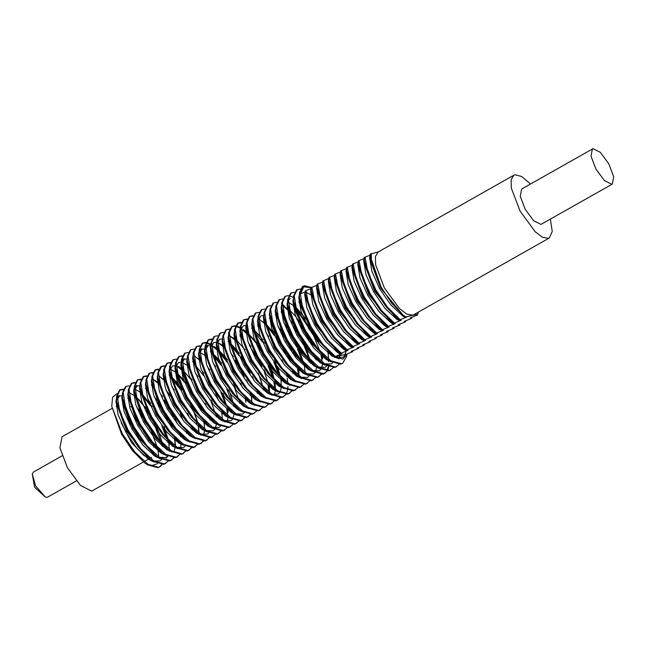 <?xml version="1.0" encoding="UTF-8"?>
<svg xmlns="http://www.w3.org/2000/svg" width="646" height="646" viewBox="0 0 646 646"><rect width="100%" height="100%" fill="white"/><g stroke="black" fill="none" stroke-linecap="round" stroke-linejoin="round"><path stroke-width="0.97" d="M143.46 461.947L91.675 491.113L80.403 485.396L67.426 467.712L59.916 447.84L62.04 436.777L112.089 408.442M130.686 406.479L131.542 407.19M153.514 445.239L153.853 447.185M153.764 454.114L153.401 455.18M151.592 457.344L149.719 457.836M76.285 480.923L47.206 497.315L45.293 497.049L35.611 485.84L32.3 474.099L33.422 472.04L62.073 455.818M300.325 288.98L296.498 289.957L293.486 296.199L293.615 301.189L304.452 330.558L315.506 347.12L327.611 359.378L330.154 361.179L340.708 364.142L342.816 363.165L346.627 356.471L346.781 355.227M297.233 289.537L294.221 295.779L296.651 310.839L305.187 330.146L317.671 348.444L330.889 360.767L341.443 363.73L342.816 363.165M311.267 287.51L304.323 285.734L303.135 286.194L300.124 292.444L302.546 307.504L311.081 326.803L322.717 344.084L335.306 356.406L334.571 356.826L321.409 343.785L310.346 327.223L299.518 297.854L299.389 292.856L302.393 286.614L303.135 286.194M117.031 393.575L112.525 397.29L111.758 406.35L121.561 434.104L132.624 450.666L144.728 462.916L147.272 464.724L157.826 467.688L159.933 466.711L162.138 464.587M159.554 466.905L161.653 464.587M161.791 445.74L161.29 443.762M160.515 441.081L155.92 428.984M123.128 389.675L119.89 389.966M111.758 406.35L122.296 433.684L134.788 451.99L148.007 464.304L158.561 467.268L159.933 466.711M162.824 446.636L162.396 444.795M158.109 431.94L154.749 424.535L146.513 410.299M123.338 389.183L120.245 389.74L117.241 395.982L119.663 411.042L128.199 430.349L140.683 448.647L153.91 460.969L164.455 463.933L168.033 461.244M120.245 389.74L119.51 390.152L116.506 396.402L116.635 401.392L127.464 430.761L138.519 447.323L150.631 459.581L153.175 461.381L163.721 464.345L165.828 463.368M169.074 450.908L169.01 450.068M167.694 442.405L167.185 440.419M166.418 437.738L161.823 425.649M150.526 405.688L142.718 395.877M168.727 443.301L168.299 441.452M167.677 439.11L164.011 428.597M152.286 406.762L142.249 394.205M129.24 385.84L126.148 386.397L123.136 392.647L125.566 407.707L134.102 427.006L146.585 445.304L159.804 457.626L170.358 460.59L173.935 457.901M126.148 386.397L125.413 386.817L122.401 393.059L122.53 398.057L133.367 427.426L144.421 443.988L156.526 456.238L159.069 458.046L169.623 461.01L171.731 460.025M171.351 460.227L173.451 457.909M174.977 447.565L174.904 446.733M134.933 382.989L131.687 383.288M174.63 439.958L174.194 438.109M167.597 420.021L158.31 403.621M135.143 382.505L132.05 383.062L129.038 389.304L131.469 404.364L139.996 423.663L152.48 441.969L165.707 454.283L176.253 457.247L179.83 454.566M132.05 383.062L131.316 383.474L128.304 389.724L128.433 394.714L139.261 424.083L150.324 440.645L162.429 452.894L164.972 454.703L175.518 457.667L177.626 456.69M177.254 456.883L179.346 454.566M180.912 448.494L180.807 443.39M140.828 379.654L138.397 379.678M173.499 416.694L164.221 400.286M141.038 379.162L137.945 379.719L134.941 385.961L137.364 401.021L145.899 420.328L158.383 438.626L171.61 450.948L182.156 453.912L185.733 451.223M137.945 379.719L137.21 380.139L134.198 386.381L134.328 391.371L145.164 420.74L156.219 437.302L168.323 449.559L170.867 451.36L181.421 454.324L183.529 453.347M183.149 453.54L185.249 451.223M157.398 382.828L153.118 379.315M146.731 376.311L143.485 376.602M146.941 375.827L143.848 376.376L140.836 382.626L143.267 397.686L151.794 416.985L164.286 435.291L177.505 447.605L188.059 450.569L191.636 447.88M143.848 376.376L143.113 376.796L140.101 383.038L140.23 388.036L151.059 417.405L162.122 433.967L174.226 446.216L176.77 448.025L187.316 450.989L189.431 450.012M189.052 450.205L191.151 447.888M191.289 429.041L190.78 427.063M163.301 379.485L159.021 375.972M152.626 372.976L150.203 372.992M152.836 372.484L149.743 373.041L146.739 379.283L149.161 394.343L157.697 413.65L170.181 431.948L183.407 444.27L193.953 447.234L197.531 444.545M149.743 373.041L149.008 373.453L146.004 379.703L146.133 384.693L156.962 414.062L168.017 430.624L180.129 442.873L182.673 444.682L193.219 447.646L195.326 446.669M194.955 446.862L197.046 444.545M196.65 423.606L196.441 422.823M180.024 388.989L172.207 379.178M158.528 369.633L155.29 369.924M181.776 390.063L171.747 377.506M158.738 369.141L155.646 369.698L152.634 375.948L155.064 391L163.6 410.307L176.083 428.605L189.302 440.927L199.856 443.891L203.433 441.202M155.646 369.698L154.911 370.118L151.899 376.36L152.028 381.35L162.857 410.719L173.919 427.281L186.024 439.538L188.567 441.347L199.121 444.311L201.229 443.326M200.849 443.519L202.949 441.21M164.423 366.29L161.185 366.589M204.604 425.682L203.692 421.41M184.546 382.303L177.65 374.163M164.633 365.806L161.548 366.355L158.536 372.605L160.959 387.665L169.494 406.964L181.978 425.27L195.205 437.584L205.751 440.548L209.328 437.859M161.548 366.355L160.806 366.775L157.802 373.017L157.931 378.015L168.759 407.384L179.814 423.946L191.927 436.195L194.47 438.004L205.016 440.968L207.124 439.991M206.752 440.184L208.844 437.867M181.001 369.472L176.713 365.951M170.326 362.955L167.895 362.979M210.023 419.916L209.595 418.075M190.449 378.968L183.545 370.82M170.536 362.463L167.443 363.02L164.439 369.262L166.862 384.322L175.397 403.629L187.881 421.927L201.1 434.249L211.654 437.213L215.231 434.524M167.443 363.02L166.708 363.432L163.696 369.682L163.826 374.672L174.662 404.041L185.717 420.603L197.821 432.86L200.365 434.661L210.919 437.625L213.027 436.648M214.868 412.39L211.202 401.877M176.439 359.119L173.346 359.677L170.334 365.927L172.765 380.987L181.292 400.286L193.776 418.584L207.003 430.906L217.557 433.87L221.126 431.181M173.346 359.677L172.611 360.097L169.599 366.339L169.728 371.337L180.557 400.706L191.62 417.268L203.724 429.517L206.268 431.326L216.814 434.29L218.921 433.305M218.55 433.506L220.641 431.189M203.619 375.625L195.811 365.822M182.124 356.269L179.701 356.293M182.334 355.785L179.241 356.342L176.237 362.584L178.659 377.644L187.195 396.943L199.679 415.249L212.905 427.563L223.451 430.527L227.029 427.846M179.241 356.342L178.506 356.754L175.502 363.004L175.631 367.994L186.46 397.363L197.514 413.925L209.627 426.174L212.163 427.983L222.717 430.947L224.824 429.97M227.893 415.612L226.681 409.007M225.414 404.339L220.819 392.243M198.693 359.451L194.414 355.938M228.2 412.318L227.723 409.895M226.673 405.704L223.007 395.199M188.236 352.441L185.144 352.999L182.132 359.241L184.562 374.3L193.097 393.608L205.581 411.906L218.8 424.228L229.354 427.192L232.931 424.503M185.144 352.999L184.409 353.419L181.397 359.66L181.526 364.651L192.355 394.02L203.417 410.581L215.522 422.839L218.065 424.64L228.619 427.604L230.727 426.626M231.308 400.996L226.714 388.908M194.131 349.098L191.038 349.656L188.034 355.906L190.457 370.965L198.992 390.265L211.476 408.563L224.703 420.885L235.249 423.849L238.826 421.16M191.038 349.656L190.304 350.075L187.3 356.317L187.429 361.316L198.257 390.685L209.312 407.246L221.425 419.496L223.968 421.305L234.514 424.269L236.622 423.283M236.25 423.485L238.342 421.168M221.32 365.604L213.511 355.801M199.824 346.248L197.393 346.272M238.471 399.026L234.805 388.521M219.947 362.261L213.043 354.121M200.034 345.763L196.941 346.321L193.929 352.563L196.36 367.622L204.895 386.922L217.379 405.228L230.598 417.55L241.152 420.514L244.729 417.825M196.941 346.321L196.206 346.732L193.194 352.982L193.324 357.973L204.16 387.342L215.215 403.903L227.319 416.153L229.863 417.962L240.417 420.926L242.525 419.948M242.145 420.142L244.245 417.825M227.214 362.261L219.406 352.458M216.394 349.429L212.114 345.917M209.926 344.528L206.276 343.026M205.727 342.913L202.481 343.204M245.9 402.296L245.423 399.874M225.842 358.926L218.946 350.786M210.83 344.205L206.462 342.493M205.937 342.42L202.844 342.978L199.832 349.22L202.263 364.279L210.79 383.587L223.274 401.885L236.501 414.207L247.047 417.171L250.624 414.482M202.844 342.978L202.109 343.397L199.097 349.639L199.226 354.63L210.055 383.999L221.118 400.56L233.222 412.818L235.766 414.619L246.312 417.591L248.419 416.605M248.048 416.799L250.139 414.49M250.285 395.643L249.776 393.656M222.297 346.086L218.009 342.574M211.622 339.57L208.383 339.861M251.795 398.962L250.89 394.69M244.285 376.594L235.015 360.21M211.831 339.085L208.739 339.635L205.735 345.885L208.157 360.944L216.693 380.244L229.177 398.55L242.403 410.864L252.949 413.828L256.527 411.139M208.739 339.635L208.004 340.054L205 346.296L205.121 351.295L215.958 380.664L227.012 397.225L239.117 409.475L241.661 411.284L252.215 414.248L254.322 413.27M257.568 400.803L257.504 399.971M239.02 355.583L231.203 345.78M250.188 373.259L240.91 356.867M237.639 352.24L230.743 344.1M217.734 335.742L214.642 336.3L211.63 342.541L214.06 357.601L222.587 376.909L235.079 395.207L248.298 407.529L258.852 410.493L262.429 407.804M214.642 336.3L213.907 336.711L210.895 342.961L211.024 347.952L221.853 377.321L232.915 393.882L245.02 406.14L247.563 407.941L258.117 410.904L260.225 409.927M234.094 339.408L229.815 335.896M223.629 332.399L220.536 332.956L217.532 339.207L219.955 354.258L228.49 373.566L240.974 391.864L254.201 404.186L264.747 407.15L268.324 404.461M220.536 332.956L219.801 333.376L216.798 339.618L216.927 344.609L227.755 373.986L238.81 390.547L250.923 402.797L253.466 404.606L264.012 407.569L266.12 406.584M265.748 406.778L267.84 404.469M269.188 392.227L267.985 385.622M241.313 337.341L239.989 336.065M229.322 329.549L226.891 329.573M269.495 388.94L269.019 386.518M267.969 382.327L264.303 371.821M261.993 366.589L249.445 345.562M229.532 329.064L226.439 329.621L223.427 335.863L225.858 350.923L234.393 370.223L246.877 388.529L260.096 400.843L270.65 403.807L274.227 401.126M226.439 329.621L225.704 330.033L222.692 336.283L222.822 341.274L233.65 370.642L244.713 387.204L256.817 399.454L259.361 401.263L269.915 404.226L272.023 403.249M271.643 403.443L273.743 401.126M275.083 388.892L273.88 382.279M272.604 377.619L268.009 365.523M247.709 334.499L241.612 329.21M239.424 327.829L235.766 326.327M235.217 326.214L231.979 326.505M275.398 385.589L274.913 383.175M273.864 378.984L270.198 368.478M255.34 342.227L248.444 334.079M240.328 327.506L235.96 325.794M235.427 325.721L232.342 326.278L229.33 332.52L231.752 347.58L240.288 366.888L252.772 385.186L265.999 397.508L276.545 400.472L280.122 397.783M231.599 326.69L228.595 332.94L228.724 337.931L239.553 367.299L250.616 383.861L262.72 396.119L265.264 397.92L275.81 400.883L277.917 399.906M277.546 400.1L279.637 397.783M278.507 374.276L273.912 362.188M262.615 342.227L254.807 332.415M253.603 331.156L253.192 330.744M241.12 322.871L237.881 323.161M279.766 375.649L276.1 365.135M264.375 343.301L261.242 338.884M253.224 329.638L251.657 328.176L253.151 329.307M241.329 322.378L238.237 322.935L235.233 329.185L237.655 344.245L246.191 363.545L258.675 381.843L271.893 394.165L282.447 397.129L286.025 394.44M238.237 322.935L237.502 323.355L234.49 329.597L234.619 334.596L245.456 363.964L256.51 380.526L268.615 392.776L271.159 394.585L281.713 397.548L283.82 396.563M283.441 396.765L285.54 394.448M259.506 327.821L257.689 326.044M247.022 319.528L244.592 319.552M286.275 394.028L287.559 390.289M287.664 389.619L287.761 388.884M287.833 388.028L287.898 386.453M247.232 319.043L244.14 319.6L241.128 325.842L243.558 340.902L252.085 360.202L264.569 378.508L277.796 390.822L288.35 393.794L291.919 391.105M244.14 319.6L243.405 320.012L240.393 326.262L240.522 331.253L251.351 360.621L262.413 377.183L274.518 389.433L277.061 391.242L287.607 394.205L289.715 393.228M289.343 393.422L291.435 391.105M274.413 335.54L266.604 325.737M263.592 322.709L259.312 319.197M252.917 316.193L250.495 316.217M285.58 353.217L276.31 336.824M273.04 332.205L266.136 324.066M253.127 315.7L250.034 316.257L247.03 322.499L249.453 337.559L257.988 356.867L270.472 375.165L283.699 387.487L294.245 390.45L297.822 387.762M250.034 316.257L249.299 316.677L246.296 322.919L246.425 327.91L257.253 357.278L268.308 373.84L280.421 386.098L282.964 387.899L293.51 390.862L295.618 389.885M298.686 375.528L297.475 368.923M271.304 321.143L270.892 320.723M298.993 372.241L298.517 369.819M291.483 349.882L282.205 333.481M259.03 312.365L255.937 312.914L252.925 319.164L255.356 334.224L263.891 353.524L276.375 371.83L289.594 384.144L300.148 387.107L303.725 384.418M255.937 312.914L255.202 313.334L252.19 319.576L252.32 324.575L263.148 353.943L274.211 370.505L286.315 382.755L288.859 384.564L299.413 387.527L301.52 386.55M302.102 360.92L297.507 348.824M277.199 317.8L276.795 317.38M303.362 362.285L299.696 351.779M297.378 346.539L288.108 330.146M264.925 309.022L261.84 309.579L258.828 315.821L261.25 330.881L269.786 350.189L282.27 368.486L295.497 380.809L306.043 383.772L309.62 381.083M261.832 309.579L261.097 309.991L258.093 316.241L258.222 321.232L269.051 350.6L280.106 367.162L292.218 379.412L294.762 381.221L305.308 384.184L307.415 383.207M309.281 362.245L308.772 360.258M283.101 314.457L281.293 312.688M309.264 358.95L302.231 341.031L294.011 326.803M282.722 312.93L281.155 311.477M270.827 305.679L267.735 306.236L264.723 312.486L267.153 327.538L275.689 346.845L288.173 365.143L301.391 377.466L311.945 380.429L315.523 377.74M267.735 306.236L267 306.656L263.988 312.898L264.117 317.889L274.954 347.265L286.008 363.819L298.113 376.077L300.656 377.886L311.21 380.849L313.318 379.864M316.564 367.404L316.492 366.565M315.175 358.901L314.675 356.915M289.004 311.122L282.391 305.477M316.217 359.798L315.781 357.949M309.184 339.869L296.635 318.841M288.625 309.595L287.05 308.134M284.821 306.277L282.359 304.565M276.73 302.344L273.638 302.893L270.626 309.143L273.056 324.203L281.583 343.502L294.067 361.808L307.294 374.123L317.84 377.086L321.417 374.405M273.638 302.901L272.903 303.313L269.891 309.563L270.02 314.554L280.849 343.922L291.911 360.484L304.016 372.734L306.559 374.543L317.105 377.506L319.213 376.529M318.841 376.723L320.933 374.405M322.515 364.917L322.394 363.23M322.281 362.172L321.078 355.558M319.802 350.899L313.294 334.765L296.102 309.038M294.899 307.779L293.09 306.01M322.588 358.877L321.684 354.614M317.396 341.758L314.037 334.353L295.634 307.359M282.625 299.001L279.532 299.558L276.528 305.8L278.951 320.86L287.486 340.167L299.97 358.465L313.197 370.788L323.743 373.751L327.32 371.062M279.532 299.558L278.797 299.97L275.794 306.22L275.915 311.21L286.751 340.579L297.806 357.141L309.91 369.399L312.454 371.2L323.008 374.163L325.116 373.186M324.736 373.38L326.836 371.062M327.07 370.626L328.225 366.662M328.418 361.574L328.362 360.726M300.802 304.436L298.985 302.667M327.57 370.651L328.854 366.904M328.959 366.242L329.056 365.507M328.015 353.12L327.579 351.271M300.075 302.586L298.848 301.456L300.342 302.586M293.421 297.451L289.053 295.731M288.528 295.658L285.435 296.215L282.423 302.465L284.854 317.525L293.381 336.824L305.873 355.122L319.092 367.445L329.646 370.408L333.223 367.719M285.435 296.215L284.7 296.635L281.688 302.877L281.817 307.876L292.646 337.244L303.709 353.806L315.813 366.056L318.357 367.865L328.911 370.828L331.018 369.843M294.423 292.323L291.33 292.88L288.326 299.122L290.748 314.182L299.284 333.481L311.768 351.787L324.995 364.102L335.54 367.065L339.118 364.384M291.33 292.88L290.595 293.292L287.591 299.542L287.72 304.532L298.549 333.901L309.604 350.463L321.716 362.713L324.26 364.522L334.806 367.485L336.913 366.508M185.596 352.958L184.788 353.225M291.79 292.832L290.975 293.106M297.685 289.497L296.877 289.763M550.384 219.131L552.282 231.446L549.342 237.954L413.65 314.772L412.584 315.2L406.819 314.077L399.478 308.554L384.386 287.987L375.657 264.884L375.423 256.527L378.128 252.021L513.812 175.203L514.878 174.775L521.742 176.495L530.487 183.997M549.342 237.954L548.276 238.382L542.503 237.26L535.171 231.736L520.078 211.169L511.349 188.059L511.115 179.701L513.812 175.203M612.319 184.07L540.928 224.388L533.588 220.666L525.133 209.151L520.248 196.206L521.629 189.012L593.02 148.685L600.36 152.408L608.815 163.922L613.7 176.867L612.319 184.07L611.722 184.304L604.381 180.581L595.927 169.066L591.042 156.13L592.422 148.927M144.284 455.931L131.477 442.502L121.19 422.75M378.621 251.746L370.11 254.193L370.311 257.77L381.14 287.139L391.767 303.402L403.047 314.99L405.825 316.911L416.379 314.424M311.114 287.745L303.806 286.864L300.519 293.68L305.227 291.952M311.122 288.617L305.219 290.934L305.413 294.511L316.249 323.88L327.304 340.442L339.408 352.692L340.466 353.483L347.96 350.366L346.369 350.14L342.372 347.096L321.571 321.337L311.743 294.859L311.315 291.168L322.144 320.537L333.207 337.099L345.311 349.357M317.024 285.274L311.114 287.591L311.315 291.168M322.927 281.931L317.016 284.256L317.218 287.833L328.047 317.202L339.102 333.764L352.264 346.805L359.757 343.688L358.167 343.462L365.66 340.345L364.069 340.119L364.804 339.707L371.563 337.01L369.964 336.784L377.458 333.667L375.867 333.441L376.602 333.029L383.361 330.324L381.762 330.098L382.497 329.686L389.255 326.989L387.665 326.763L383.667 323.711L362.866 297.951L353.039 271.473L352.611 267.791L363.44 297.16L374.502 313.722L386.607 325.972M328.822 278.596L322.919 280.913L323.113 284.49L333.942 313.859L345.004 330.421L358.167 343.462M334.725 275.253L328.814 277.57L329.016 281.155L339.844 310.524L350.899 327.086L364.069 340.119M340.62 271.909L334.717 274.235L334.911 277.812L345.747 307.181L356.802 323.743L369.964 336.784M346.522 268.575L340.612 270.892L340.813 274.469L351.642 303.838L362.705 320.4L375.867 333.441M352.425 265.231L346.514 267.549L346.708 271.134L357.545 300.503L368.6 317.065L381.762 330.098M358.32 261.896L352.417 264.214L352.611 267.791M364.223 258.553L358.312 260.871L358.514 264.448L369.342 293.817L380.397 310.379L392.51 322.637L393.559 323.42L401.053 320.311L399.462 320.085L395.465 317.033L374.664 291.273L364.837 264.795L364.409 261.113L375.245 290.482L386.3 307.044L398.404 319.294M370.118 255.21L364.215 257.536L364.409 261.113M417.93 313.843L418.18 312.212M317.751 283.836L320.626 298.622L328.782 316.782L340.418 334.063L352.999 346.385M347.136 353.927L335.032 356.996L342.994 359.111L347.136 353.927L352.7 351.65L351.101 351.408L358.603 348.315L357.004 348.065L363.763 345.392L364.497 344.972L364.562 344.003M364.497 344.972L362.899 344.73L369.665 342.049L370.4 341.629L370.465 340.668M121.561 434.104L132.26 450.448L144.728 462.916M150.881 465.952L157.487 463.658M141.474 413.561L139.213 410.42M158.666 455.801L157.995 450.851M157.22 447.185L150.978 430.204M352.7 351.65L352.764 350.689M305.954 290.514L308.82 305.3L316.984 323.468L328.62 340.741L341.201 353.063M381.14 287.139L371.337 259.385L371.313 253.595M358.603 348.315L358.659 347.346M311.856 287.179L314.723 301.965L322.879 320.125L334.523 337.406L347.104 349.728L346.369 350.14M370.4 341.629L368.801 341.387L375.56 338.706L376.295 338.294L374.696 338.052L381.463 335.371L382.198 334.951L380.599 334.709L387.358 332.028L388.101 331.608L386.502 331.366L393.261 328.685L393.995 328.273L392.397 328.031L399.163 325.35L399.898 324.93L398.299 324.688L405.058 322.007L405.793 321.595L405.858 320.626M353.152 263.794L356.019 278.579L364.174 296.74L375.819 314.021L388.399 326.343L387.665 326.763M359.047 260.459L361.921 275.244L370.077 293.405L381.713 310.686L394.302 323.008M405.793 321.595L404.194 321.345L410.961 318.672L411.696 318.252L411.76 317.283M364.95 257.116L367.816 271.901L375.98 290.062L387.616 307.343L400.197 319.665L399.462 320.085M411.696 318.252L410.097 318.01L416.856 315.329L417.591 314.909L417.655 313.948M370.844 253.773L371.337 259.385M416.299 314.65L417.591 314.909M400.197 319.665L406.956 316.968L405.825 316.911M388.399 326.343L395.158 323.646L393.559 323.42M347.104 349.728L353.863 347.031L352.264 346.805M335.306 356.406L342.065 353.709L340.466 353.483M335.032 356.996L334.571 356.826M323.654 280.493L326.521 295.287L334.685 313.447L346.321 330.72L358.901 343.042M376.295 338.294L376.36 337.325M329.549 277.158L332.424 291.944L340.579 310.104L352.215 327.385L364.804 339.707M382.198 334.951L382.262 333.982M335.452 273.815L338.318 288.6L346.482 306.761L358.118 324.042L370.699 336.364M388.101 331.608L388.157 330.647M341.346 270.48L344.221 285.266L352.377 303.426L364.021 320.699L376.602 333.029M393.995 328.273L394.06 327.304M347.249 267.137L350.116 281.922L358.28 300.083L369.916 317.364L382.497 329.686M399.898 324.93L399.955 323.969M370.037 255.235L369.593 257.689L371.821 271.191L379.541 288.512L390.814 304.928L402.749 315.975L405.64 317.582M370.311 257.77L370.731 261.46L380.567 287.93L402.765 314.772M364.134 258.578L363.698 261.032L365.927 274.534L373.646 291.855L384.911 308.271L396.846 319.31L399.737 320.925M358.231 261.913L357.795 264.367L360.024 277.877L367.744 295.19L379.016 311.614L390.943 322.653L393.842 324.26M358.514 264.448L358.934 268.138L368.769 294.616L389.562 320.376L392.51 322.637M352.336 265.256L351.892 267.71L354.129 281.212L361.841 298.533L373.113 314.949L385.048 325.996L387.939 327.603M346.434 268.599L345.998 271.045L348.226 284.555L355.946 301.876L367.211 318.292L379.145 329.331L382.036 330.946M346.708 271.134L347.136 274.816L356.963 301.294L377.765 327.054L380.704 329.315M340.539 271.934L340.095 274.389L342.323 287.89L350.043 305.211L361.316 321.627L373.251 332.674L376.142 334.281M340.813 274.469L341.241 278.16L351.069 304.637L371.87 330.397L374.809 332.658M334.636 275.277L334.2 277.732L336.429 291.233L344.148 308.554L355.413 324.97L367.348 336.017L370.239 337.624M334.911 277.812L335.339 281.495L345.166 307.972L365.967 333.732L368.906 335.993M328.733 278.612L328.297 281.067L330.526 294.576L338.246 311.889L349.518 328.313L361.453 339.352L364.344 340.967M329.016 281.155L329.436 284.838L339.271 311.315L360.064 337.075L363.012 339.336M322.839 281.955L322.394 284.41L324.631 297.911L332.351 315.232L343.615 331.648L355.55 342.695L358.441 344.302M323.113 284.49L323.541 288.181L333.368 314.65L354.17 340.418L357.109 342.679M316.936 285.298L316.5 287.753L318.728 301.254L326.448 318.575L337.721 334.991L349.647 346.038L352.546 347.645M317.218 287.833L317.638 291.516L327.465 317.993L348.267 343.753L351.214 346.014M311.041 288.633L310.597 291.088L312.834 304.597L320.545 321.91L331.818 338.334L343.753 349.373L346.644 350.98M305.138 291.976L304.702 294.431L306.931 307.932L314.65 325.253L325.915 341.669L337.85 352.716L340.741 354.323M141.216 413.02L139.019 409.944M119.114 395.473L117.176 397.056M116.433 398.598L115.917 401.311L118.145 414.813L125.865 432.134L137.138 448.55L149.064 459.597L154.281 462.068M163.123 446.887L162.84 445.191M162.412 443.116L156.639 426.505M147.118 409.677L144.914 406.6M142.403 403.403L136.177 396.87M122.336 395.263L121.819 397.968L124.048 411.478L131.768 428.799L143.032 445.215L154.967 456.254L160.184 458.733M166.232 458.062L167.823 456.334M169.365 451.045L169.413 450.367M169.22 445.037L169.026 443.544M168.315 439.781L164.132 426.836M128.239 391.92L127.714 394.633L129.943 408.135L137.663 425.456L148.935 441.872L160.87 452.919L166.079 455.39M175.542 445.377L174.921 440.209M136.815 385.452L134.877 387.035M134.134 388.585L133.617 391.29L135.846 404.792L143.565 422.113L154.83 438.529L166.765 449.576L171.981 452.055M181.163 444.367L181.219 443.689M175.865 420.005L174.339 416.484M140.037 385.242L139.512 387.947L141.749 401.457L149.46 418.778L160.733 435.194L172.668 446.233L177.876 448.712M181.776 416.67L180.234 413.141M170.714 396.321L165.998 390.039M158.44 382.392L157.971 382.02M145.931 381.899L145.415 384.612L147.643 398.114L155.363 415.435L166.636 431.851L178.562 442.898L183.779 445.369M189.189 417.235L187.736 413.48M151.834 378.564L151.317 381.269L153.546 394.779L161.266 412.091L172.53 428.516L184.465 439.555L189.674 442.034M198.863 434.346L198.911 433.668M198.952 432.739L198.718 428.338M197.813 423.073L195.084 413.892M182.511 389.635L180.315 386.558M177.803 383.361L171.578 376.828M157.737 375.221L157.212 377.934L159.441 391.436L167.161 408.757L178.433 425.173L190.368 436.22L195.576 438.691M183.698 380.018L177.472 373.493M163.632 371.878L163.115 374.591L165.344 388.093L173.063 405.413L184.328 421.83L196.263 432.877L201.479 435.347M169.535 368.543L169.01 371.248L171.238 384.758L178.958 402.07L190.231 418.495L202.166 429.533L207.374 432.012M175.429 365.2L174.913 367.913L177.141 381.415L184.861 398.735L196.134 415.152L208.06 426.198L213.277 428.669M222.458 420.99L222.515 420.304M184.005 358.732L182.075 360.315M181.332 361.865L180.807 364.57L183.044 378.072L190.756 395.392L202.028 411.809L213.963 422.855L219.172 425.334M187.227 358.522L186.71 361.227L188.939 374.737L196.659 392.057L207.931 408.474L219.858 419.512L225.074 421.991M233.206 403.039L230.485 393.858M193.13 355.179L192.613 357.892L194.842 371.393L202.561 388.714L213.826 405.131L225.761 416.177L230.977 418.648M234.861 386.599L233.327 383.078M219.099 359.975L212.873 353.451M201.705 348.711L199.767 350.293M199.033 351.844L198.508 354.549L200.736 368.058L208.456 385.371L219.729 401.796L231.664 412.834L236.872 415.313M224.994 356.64L218.768 350.108M207.608 345.368L205.67 346.95M204.927 348.501L204.411 351.214L206.639 364.715L214.359 382.036L225.624 398.453L237.558 409.499L242.775 411.97M251.811 398.275L251.617 396.789M210.83 345.158L210.305 347.871L212.542 361.372L220.254 378.693L231.526 395.11L243.461 406.156L248.67 408.627M236.791 349.962L230.574 343.43M216.725 341.823L216.208 344.528L218.437 358.037L226.157 375.35L237.429 391.775L249.356 402.813L254.572 405.292M262.704 386.34L259.983 377.151M222.628 338.48L222.111 341.193L224.34 354.694L232.059 372.015L243.324 388.432L255.259 399.478L260.467 401.949M251.003 346.345L248.597 343.276M228.531 335.137L228.006 337.85L230.234 351.351L237.954 368.672L249.227 385.089L261.162 396.135L266.37 398.614M274.502 379.654L271.78 370.473M256.906 343.01L248.266 333.409M247.224 332.52L246.465 331.923M234.425 331.802L233.909 334.507L236.137 348.016L243.857 365.337L255.122 381.754L267.056 392.792L272.273 395.271M281.309 381.576L281.115 380.082M280.404 376.319L277.683 367.13M276.165 363.222L274.623 359.701M260.395 336.598L254.169 330.074M240.328 328.459L239.803 331.172L242.04 344.673L249.752 361.994L261.024 378.411L272.959 389.457L278.168 391.928M246.223 325.124L245.706 327.829L247.935 341.338L255.655 358.651L266.927 375.068L278.854 386.114L284.07 388.593M252.126 321.781L251.601 324.486L253.838 337.995L261.549 355.316L272.822 371.733L284.757 382.771L289.965 385.25M299.009 371.555L298.815 370.069M293.865 353.217L292.323 349.68M282.803 332.86L278.095 326.577M258.02 318.438L257.504 321.151L259.732 334.652L267.452 351.973L278.725 368.39L290.652 379.436L295.868 381.907M299.76 349.866L298.226 346.345M288.705 329.517L283.99 323.242M276.431 315.587L275.963 315.224M263.923 315.103L263.406 317.808L265.635 331.317L273.355 348.63L284.62 365.055L296.554 376.093L301.771 378.572M310.306 361.574L310.217 361.098M309.902 359.612L304.121 343.002M269.826 311.76L269.301 314.473L271.53 327.974L279.25 345.295L290.522 361.712L302.457 372.758L307.666 375.229M316.209 358.239L316.112 357.755M311.558 343.179L310.023 339.659M300.503 322.839L298.299 319.762M295.787 316.556L289.561 310.032M275.721 308.417L275.204 311.13L277.433 324.631L285.152 341.952L296.417 358.368L308.352 369.415L313.568 371.886M322.604 358.191L322.411 356.705M318.979 343.753L315.926 336.324M306.406 319.495L295.464 306.689M281.624 305.082L281.099 307.787L283.336 321.296L291.047 338.617L302.32 355.034L314.255 366.072L319.463 368.551M290.199 298.613L288.261 300.188M287.518 301.739L287.002 304.452L289.23 317.953L296.95 335.274L308.223 351.69L320.15 362.737L325.366 365.208M293.421 298.404L292.904 301.109L295.133 314.61L302.853 331.931L314.118 348.347L326.052 359.394L331.269 361.873M299.324 295.06L298.799 297.766L301.028 311.275L308.748 328.596L320.02 345.012L331.955 356.051L339.093 358.885M305.413 294.511L305.841 298.202L315.668 324.672L336.469 350.439L339.408 352.692M117.055 405.082L126.891 431.56L147.684 457.32M122.958 401.739L132.785 428.217L153.587 453.977M128.853 398.396L138.688 424.874L159.489 450.633M134.756 395.061L144.583 421.539L165.384 447.298M140.658 391.718L150.486 418.196L171.287 443.955M146.553 388.383L156.38 414.853L177.182 440.62M152.456 385.04L162.283 411.518L183.084 437.277M158.351 381.697L168.186 408.175L188.979 433.934M164.254 378.362L174.081 404.832L194.882 430.599M170.156 375.019L179.984 401.497L200.785 427.256M176.051 371.676L185.878 398.154L206.68 423.913M181.954 368.341L191.781 394.819L212.582 420.578M187.849 364.998L197.684 391.476L218.477 417.235M193.752 361.663L203.579 388.133L224.38 413.892M199.646 358.32L209.482 384.798L230.283 410.557L233.222 412.818M205.549 354.977L215.376 381.455L236.178 407.214L239.117 409.475M211.024 347.952L211.452 351.642L221.279 378.112L242.08 403.879M217.347 348.299L227.182 374.777L247.975 400.536M223.25 344.956L233.077 371.434L253.878 397.193L256.817 399.454M228.724 337.931L229.144 341.621L238.98 368.099L259.781 393.858M234.619 334.596L235.047 338.278L244.874 364.756L265.676 390.515M240.95 334.935L250.777 361.413L271.578 387.172M246.425 327.91L246.845 331.6L256.672 358.078L277.473 383.837M252.32 324.575L252.748 328.257L262.575 354.735L283.376 380.494L286.315 382.755M258.642 324.922L268.478 351.392L289.271 377.159M264.545 321.579L274.372 348.057L295.174 373.816L298.113 376.077M270.02 314.554L270.44 318.236L280.275 344.714L301.076 370.473L304.016 372.734M275.915 311.21L276.343 314.901L286.17 341.371L306.971 367.138L309.91 369.399M282.245 311.558L292.073 338.036L312.874 363.795M287.72 304.532L288.14 308.215L297.976 334.693L318.769 360.452L321.716 362.713M293.615 301.189L294.043 304.88L303.87 331.358L324.672 357.117L327.611 359.378M299.518 297.854L299.938 301.537L309.773 328.015L330.574 353.774L333.514 356.035M144.228 461.51L149.363 458.603M32.3 474.099L34.569 487.181L45.293 497.049M231.599 326.698L232.342 326.278M116.102 406.173L117.12 405.599M292.937 304.646L293.664 305.203M287.632 381.915L287.212 378.233M243.518 329.662L245.738 331.366M214.028 346.361L216.249 348.065M178.627 366.403L180.848 368.107M117.047 405.026L116.635 401.392M147.732 457.352L150.631 459.581M122.95 401.683L122.53 398.057M153.627 454.009L156.526 456.238M128.853 398.348L128.433 394.714M159.53 450.666L162.429 452.894M134.748 395.005L134.328 391.371M165.424 447.331L168.323 449.559M140.65 391.67L140.23 388.036M171.327 443.988L174.226 446.216M146.553 388.335L146.133 384.693M177.222 440.645L180.129 442.873M152.448 384.992L152.028 381.35M183.117 437.302L186.024 439.538M158.351 381.657L157.931 378.015M189.02 433.967L191.927 436.195M164.245 378.314L163.826 374.672M194.914 430.624L197.821 432.86M170.148 374.979L169.728 371.337M200.817 427.281L203.724 429.517M176.051 371.644L175.631 367.994M206.712 423.938L209.627 426.174M181.946 368.301L181.526 364.651M212.607 420.603L215.522 422.839M187.849 364.966L187.429 361.316M218.51 417.259L221.425 419.496M193.743 361.623L193.324 357.973M224.404 413.916L227.319 416.153M199.646 358.288L199.226 354.63M205.549 354.953L205.121 351.295M242.105 403.895L245.02 406.14M217.347 348.275L216.927 344.609M247.999 400.552L250.923 402.797M223.241 344.932L222.822 341.274M259.797 393.866L262.72 396.119M265.692 390.531L268.615 392.776M240.942 334.919L240.522 331.253M271.595 387.188L274.518 389.433M277.489 383.845L280.421 386.098M258.642 324.906L258.222 321.232M289.287 377.167L292.218 379.412M264.545 321.563L264.117 317.889M282.245 311.55L281.817 307.876M312.874 363.803L315.813 366.056M346.321 349.147L346.304 349.567M346.216 350.778L344.375 356.091L342.937 357.343L337.43 357.513L332.658 355.147L316.798 338.948L301.093 307.213L299.946 300.665M306.115 292.339L310.645 294.762M311.929 295.731L313.189 296.789M340.418 352.49L340.402 352.91M340.313 354.121L338.875 358.869M325.269 357.456L311.235 342.743L295.416 311.38L294.043 304M306.244 299.243L307.294 300.132M334.523 355.825L334.41 357.456M332.674 362.648L331.164 364.005L324.518 363.795M319.366 360.791L307.94 349.462L296.159 331.228L289.101 313.1L288.148 307.343M327.942 351.594L328.62 359.168M328.572 360.097L328.515 360.799M326.779 365.983L325.269 367.348L318.623 367.13M313.463 364.134L302.078 352.853L290.676 335.371L283.529 317.735L282.245 310.686M288.294 302.32L294.447 305.929M295.497 306.81L306.503 319.713M317.42 339.861L318.89 343.648M322.039 354.929L322.322 356.632M322.677 363.432L321.555 368.212M320.876 369.326L319.358 370.691L312.721 370.473M307.569 367.469L296.03 356.011L283.013 335.201L276.351 314.021M282.399 305.663L288.544 309.264M295.836 316.685L300.608 323.057M309.886 339.457L312.987 346.983M316.144 358.272L316.419 359.975M316.774 366.775L315.652 371.555M314.973 372.669L313.471 374.026L306.818 373.816M301.666 370.812L290.393 359.677L279.233 342.735L272.014 325.455L270.448 317.364M281.147 311.469L282.649 312.607M289.933 320.028L292.363 323.121M303.991 342.8L309.822 359.531M310.128 361.017L310.524 363.31M310.879 370.118L310.815 370.82M309.079 376.004L307.536 377.385L300.923 377.151M275.253 314.804L276.448 315.708M284.038 323.363L288.81 329.735M298.089 346.143L301.189 353.669M304.226 364.352L305.025 372.524M304.977 373.453L304.92 374.155M258.828 319.487L260.992 315.813L263.931 315.49M269.35 318.147L270.852 319.285M278.135 326.706L282.908 333.078M293.825 353.225L295.287 357.004M298.444 368.293L299.122 375.867M299.074 376.796L299.017 377.498M283.965 380.833L271.078 367.639L258.917 347.516L252.748 327.385M263.455 321.482L264.65 322.386M272.241 330.049L274.663 333.142M287.922 356.56L289.392 360.347M292.541 371.636L292.824 373.331M293.179 380.139L293.114 380.841M283.223 387.172L278.071 384.176M246.853 330.72L247.03 326.173M257.552 324.825L259.046 325.964M266.338 333.384L268.768 336.485M282.019 359.903L283.489 363.69M286.646 374.971L286.929 376.675M287.276 383.474L287.22 384.176M241.128 329.508L243.308 325.826L246.239 325.511M254.201 330.187L262.865 339.82M274.493 359.499L280.324 376.23M280.744 378.314L281.398 386.453M281.381 386.817L280.259 391.597M279.581 392.703L278.006 394.1L272.685 394.302L271.425 393.85M241.103 329.048L247.256 332.65L256.971 343.163M270.222 366.581L274.421 379.573M274.841 381.649L275.527 389.223M275.479 390.152L274.356 394.932M239.852 334.846L241.047 335.742M248.637 343.406L251.068 346.498M264.327 369.924L265.797 373.703M268.946 384.992L269.624 392.566M269.584 393.495L269.519 394.197M229.306 335.726L235.152 339.085M236.501 340.208L245.165 349.841M258.424 373.259L262.623 386.251M263.043 388.335L263.326 390.031M263.681 396.838L263.616 397.54M217.532 342.873L219.672 339.207L222.636 338.875M228.054 341.524L229.249 342.428M230.598 343.551L239.27 353.184M252.529 376.602L253.991 380.389M257.148 391.67L257.431 393.374M257.778 400.173L257.722 400.875M211.638 346.216L213.786 342.541L216.741 342.21M217.5 342.404L223.355 345.763M230.937 353.427L233.368 356.519M246.627 379.945L248.096 383.724M251.246 395.013L251.924 402.587M251.883 403.516L251.819 404.218M205.735 349.551L207.899 345.868L210.838 345.553M216.257 348.202L217.452 349.106M225.042 356.77L227.473 359.862M240.724 383.28L242.193 387.067M245.351 398.356L245.625 400.052M245.981 406.859L245.924 407.561M244.18 412.746L242.638 414.126L236.024 413.892M199.832 352.894L202.004 349.211L204.944 348.897M210.354 351.545L211.549 352.441M212.905 353.572L221.57 363.205M234.829 386.623L236.299 390.41M239.448 401.691L239.731 403.395M240.086 410.194L240.021 410.896M199.808 352.425L205.654 355.785M213.245 363.448L215.667 366.54M228.926 389.966L233.125 402.951M233.545 405.034L233.828 406.73M234.183 413.537L233.061 418.317M232.382 419.424L230.848 420.796L224.227 420.57M198.556 358.223L199.751 359.128M207.342 366.791L209.772 369.883M223.031 393.301L224.501 397.088M227.65 408.369L227.933 410.073M228.28 416.872L227.158 421.652M213.172 420.917L201.746 409.58L190.853 393.043L183.69 376.125L181.954 367.461M182.14 362.915L184.32 359.216L187.243 358.91M192.661 361.566L193.857 362.463M201.447 370.126L203.87 373.218M215.498 392.897L218.598 400.431M221.748 411.712L222.426 419.286M222.385 420.215L222.321 420.917M220.585 426.11L219.034 427.49L212.429 427.256M207.277 424.252L192.508 408.538L178.28 381.035L176.059 370.804M176.237 366.25L178.433 362.551L181.34 362.253M182.107 362.446L187.954 365.806M195.544 373.469L197.975 376.561M211.226 399.979L212.695 403.766M215.853 415.055L216.135 416.751M216.531 422.629L216.507 423.187M216.483 423.558L215.36 428.338M214.69 429.445L213.188 430.801L206.526 430.591M170.334 369.593L172.498 365.919L175.446 365.596M176.205 365.781L183.407 370.271M189.641 376.804L192.072 379.905M205.331 403.322L206.801 407.109M209.95 418.39L210.233 420.094M210.588 426.893L210.523 427.595M208.787 432.788L207.253 434.16L200.631 433.934M170.31 369.124L176.156 372.484M177.505 373.614L186.177 383.24M199.428 406.665L200.898 410.444M204.047 421.733L204.734 429.307M204.685 430.236L203.563 435.016M169.058 374.93L170.253 375.827M171.602 376.949L182.616 389.861M191.894 406.253L197.724 422.993M198.152 425.076L198.831 432.65M198.79 433.579L198.726 434.282M183.674 437.617L171.844 425.771L158.924 404.921L152.456 384.16M163.163 378.265L164.359 379.162M171.949 386.825L174.372 389.926M187.631 413.343L189.1 417.13M192.25 428.411L192.532 430.115M192.888 436.914L192.823 437.617M152.609 379.145L158.456 382.505M166.046 390.168L170.819 396.539M181.728 416.678L183.198 420.465M186.355 431.754L186.637 433.45M186.985 440.257L186.928 440.96M185.192 446.144L183.642 447.525L177.028 447.29M151.366 384.943L152.561 385.848M160.143 393.503L162.574 396.604M174.202 416.282L177.303 423.808M180.452 435.097L180.735 436.793M181.09 443.592L181.025 444.303M165.982 447.638L155.21 437.108L141.539 415.596L134.764 394.181M134.941 389.635L137.105 385.953L140.045 385.63M145.463 388.286L146.658 389.183M154.249 396.846L156.679 399.939M169.93 423.356L171.4 427.151M174.557 438.432L175.236 446.006M175.187 446.935L174.065 451.715M160.079 450.973L149.315 440.459L135.757 419.181L128.861 397.524M134.909 389.167L140.755 392.526M148.346 400.189L150.776 403.282M164.027 426.699L168.226 439.692M168.654 441.775L169.333 449.35M169.292 450.278L169.228 450.981M167.492 456.165L165.933 457.554L159.336 457.311M154.184 454.316L139.31 438.448L129.37 421.507L123.669 405.526L122.958 400.867M129.014 392.502L135.159 396.111M136.209 396.991L147.215 409.895M158.133 430.042L162.332 443.035M162.752 445.11L163.034 446.814M163.39 453.613L163.325 454.316M161.589 459.508L160.095 460.856L154.669 461.099L153.433 460.655M117.241 399.656L119.421 395.966L122.344 395.651M127.763 398.307L128.958 399.204M136.548 406.867L141.321 413.238"/></g></svg>
